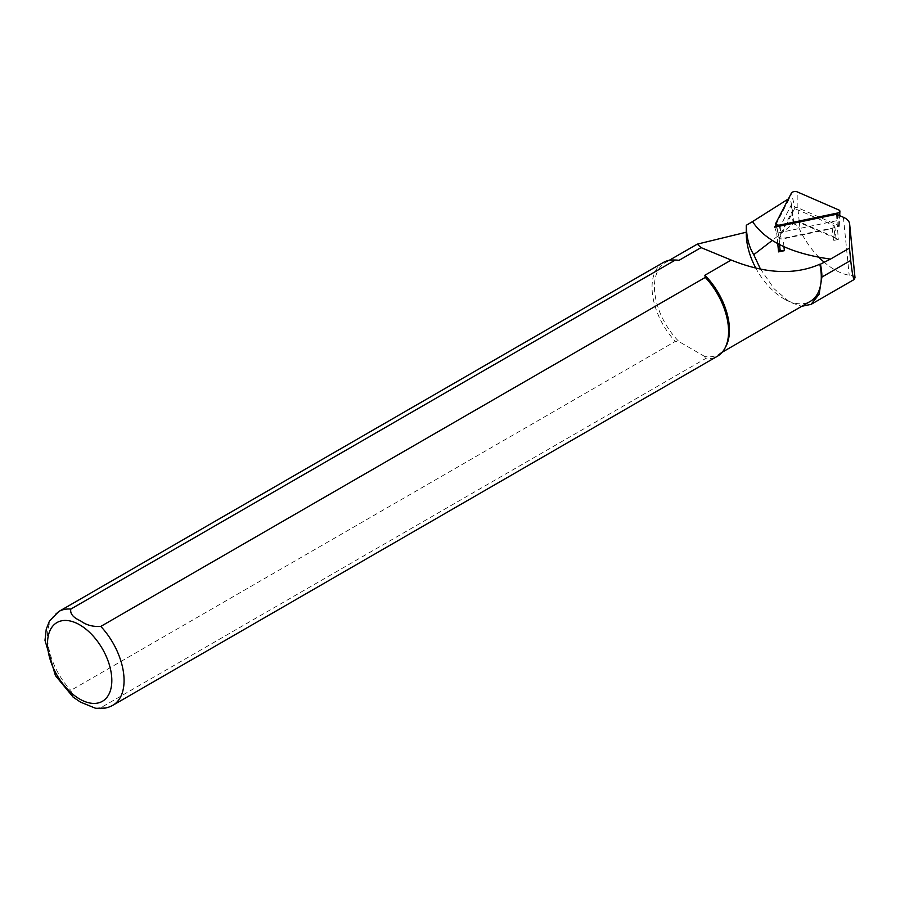 <?xml version="1.0" encoding="UTF-8"?>
<svg xmlns="http://www.w3.org/2000/svg" width="900" height="900" viewBox="0 0 900 900"><rect width="100%" height="100%" fill="white"/><g stroke="black" fill="none" stroke-linecap="round" stroke-linejoin="round"><path stroke-width="0.67" stroke-dasharray="4.5 3.38" d="M780.03 249.412A3.465 1.744 174.3 0 1 780.143 248.85L778.961 237.015L792.439 210.915L790.988 201.814L789.66 198.101L788.4 198.9M836.528 214.29L838.294 239.456L836.044 238.466A3.465 1.744 174.3 0 1 836.044 238.489A3.465 1.744 174.3 0 1 833.479 240.458L832.286 228.611L783.169 238.849A3.465 1.744 174.3 0 1 778.849 237.566A3.465 1.744 174.3 0 1 778.961 237.015M838.294 239.456L833.479 240.458M777.746 243.63L776.711 233.224L791.752 204.097M775.969 224.606L789.66 198.101M836.426 220.781L776.711 233.224L774.641 227.183M818.933 257.287A62.235 35.933 60 0 1 800.179 230.591C798.548 226.53 796.219 224.28 793.192 223.852L772.245 240.435M854.989 277.785C855.169 276.75 853.245 275.906 849.206 275.254A62.235 35.933 60 0 1 824.366 262.373M835.043 237.42L799.256 221.828A3.465 1.744 174.3 0 0 793.688 222.727A4.331 2.171 -5.7 0 1 799.369 222.502L836.044 238.466A3.465 1.744 174.3 0 0 835.043 237.42L833.861 225.574A3.465 1.744 174.3 0 1 834.851 226.643A3.465 1.744 174.3 0 1 832.286 228.611M793.654 222.761L792.472 210.926A3.465 1.744 174.3 0 1 798.075 209.981L833.861 225.574M663.255 262.519A54.113 31.241 -120 0 0 675.315 341.381L70.808 690.401L73.069 697.084M675.664 260.032A53.032 30.622 -120 0 0 665.438 262.519A53.032 30.622 -120 0 0 679.028 341.64L675.315 341.381M95.198 708.143L100.8 707.715L705.308 358.706A54.113 31.241 -120 0 0 717.367 356.265M705.308 358.706L704.869 356.558A53.032 30.622 -120 0 0 718.47 354.375A53.032 30.622 -120 0 0 725.726 346.759M755.572 267.649A53.032 30.622 -120 0 0 783.799 298.721A53.032 30.622 -120 0 0 810.315 301.354M704.869 356.558L679.028 341.64L704.869 356.558M760.331 268.774L774.293 288.968L789.863 302.209L801.731 306.304M783.956 246.69L783.169 238.849M794.925 207.979L779.377 238.072A1.35 0.675 -5.7 0 0 779.344 238.331A1.35 0.675 -5.7 0 0 781.031 238.781L838.271 226.856A1.35 0.675 -5.7 0 0 839.273 226.136A1.35 0.675 -5.7 0 0 838.89 225.675L797.175 207.506A1.35 0.675 -5.7 0 0 794.925 207.979L791.415 193.061M793.192 223.852L790.988 201.814M843.401 217.282L849.206 275.254M799.369 222.502L800.179 230.591M58.748 611.539A54.113 31.241 -120 0 0 70.808 690.401M100.8 707.715A54.113 31.241 -120 0 0 112.86 705.274M799.256 221.828L798.075 209.981M779.377 238.072L775.867 223.155M781.031 238.781L780.154 226.035M838.271 226.856L837.439 214.684M838.89 225.675L838.901 210.026M797.175 207.506L797.186 191.857M669.184 260.347L665.438 262.519M722.216 352.215L718.47 354.375M783.799 298.721L789.851 302.22M746.291 233.764L746.291 232.211M779.546 244.564L778.849 237.566M836.044 238.489L834.851 226.643M779.344 238.331L776.509 226.789M839.273 226.136L839.711 215.674"/><path stroke-width="1.35" d="M779.546 244.564L780.03 249.412A3.465 1.744 174.3 0 0 784.361 250.684L778.579 251.888L780.008 249.131M778.579 251.888L777.746 243.63M788.4 198.9L752.546 221.591C765.428 241.099 791.404 253.597 830.486 259.099L849.488 248.13L849.656 224.55A21.645 10.879 -5.7 0 0 849.634 223.954A21.645 10.879 -5.7 0 0 843.401 217.282L836.528 214.29L774.641 227.183L775.969 224.606M772.245 240.435L753.75 254.689L760.331 268.774M752.546 221.591L746.291 225.281L746.291 232.211M73.069 697.084L80.494 702.113L95.198 708.143C101.576 709.222 107.471 708.266 112.86 705.274L717.367 356.265A54.113 31.241 -120 0 0 724.781 348.491A54.113 31.241 -120 0 0 705.308 277.403L100.8 626.411C92.812 626.906 86.062 625.05 80.55 620.842C73.192 617.625 69.941 613.71 70.808 609.086L675.315 260.077L679.028 260.336L701.055 247.612L697.275 244.136L746.314 232.2L746.291 225.281C746.505 237.218 748.991 247.028 753.75 254.689M824.366 262.373A62.235 35.933 60 0 1 818.933 257.287M849.488 248.13L850.702 260.449C852.176 273.308 853.403 279.619 854.404 279.36L855 277.537L849.634 223.954M675.315 260.077A54.113 31.241 -120 0 0 673.684 259.999A54.113 31.241 -120 0 0 663.255 262.519L58.748 611.539L49.489 620.977L46.238 629.224L45 640.339L55.429 675.607L73.226 697.219M679.028 260.336A53.032 30.622 -120 0 0 675.664 260.032L673.684 259.999M724.781 348.491L725.726 346.759A53.032 30.622 -120 0 0 704.869 275.254L705.308 277.403M746.314 232.2A53.032 30.622 -120 0 0 746.291 233.764A53.032 30.622 -120 0 0 755.572 267.649M722.216 352.215L810.315 301.354A53.032 30.622 -120 0 0 819.821 264.218C794.846 275.209 765.304 273.825 731.205 260.055L704.869 275.254M801.731 306.304L811.069 304.358L819.079 294.289L821.903 277.076A53.471 30.87 -120 0 0 820.44 264.195L819.821 264.218M731.205 260.055L701.055 247.612M820.44 264.195L830.486 259.099M784.361 250.684L783.956 246.69M791.415 193.061L775.867 223.155A3.465 1.744 -5.7 0 0 775.778 223.83A3.465 1.744 -5.7 0 0 780.086 224.989L837.326 213.064A3.465 1.744 -5.7 0 0 839.903 211.219A3.465 1.744 -5.7 0 0 838.901 210.026L797.186 191.857A3.465 1.744 -5.7 0 0 791.415 193.061M849.656 224.55L854.989 277.785M70.808 609.086A54.113 31.241 -120 0 0 58.748 611.539M79.684 699.053A45.461 26.246 -120 0 0 107.516 659.452A45.461 26.246 -120 0 0 51.84 627.311A45.461 26.246 -120 0 0 79.684 699.053M112.86 705.274A54.113 31.241 -120 0 0 100.8 626.411M821.903 277.076L850.702 260.449M780.154 226.035L780.086 224.989M837.439 214.684L837.326 213.064M697.275 244.136L669.184 260.347M854.404 279.36L811.08 304.369M776.509 226.789L775.778 223.83M839.711 215.674L839.903 211.219"/></g></svg>
